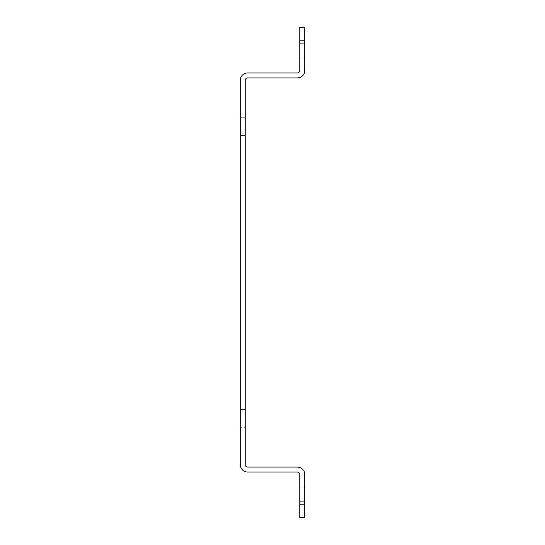 <?xml version="1.0" encoding="UTF-8"?>
<svg xmlns="http://www.w3.org/2000/svg" width="545" height="545" viewBox="0 0 545 545"><rect width="100%" height="100%" fill="white"/><g stroke="black" fill="none" stroke-linecap="round" stroke-linejoin="round"><path stroke-width="0.41" stroke-dasharray="2.73 2.04" d="M299.784 49.186L299.784 40.378L299.784 49.186M304.771 49.186L304.771 40.378L304.771 49.186M299.784 495.814L299.784 504.622L299.784 495.814M304.771 495.814L304.771 504.622L304.771 495.814M245.216 418.206L245.216 427.021L245.216 418.206M240.229 418.206L240.229 427.021L240.229 418.206M245.216 126.794L245.216 117.979L245.216 126.794M240.229 126.794L240.229 117.979L240.229 126.794M245.216 117.291L240.229 117.291L245.216 117.291L245.216 411.87L245.216 117.291M240.229 411.87L240.229 133.13L240.229 427.709L245.216 427.709L240.229 427.709L240.229 411.87L245.216 411.87L245.216 427.709L245.216 411.87L240.229 411.87M304.771 27.25L299.784 27.25L299.784 43.089L304.771 43.089L304.771 27.25M299.784 501.911L299.784 517.75L304.771 517.75L304.771 501.911L299.784 501.911L299.784 474.552A2.493 2.493 0 0 0 297.284 472.059L247.709 472.059A7.48 7.48 0 0 1 240.229 464.578L240.229 80.422A7.48 7.48 0 0 1 247.709 72.941L297.284 72.941A2.493 2.493 0 0 0 299.784 70.448L299.784 43.089M304.771 501.911L304.771 474.552A7.48 7.48 0 0 0 297.284 467.072L247.709 467.072A2.493 2.493 0 0 1 245.216 464.578L245.216 80.422A2.493 2.493 0 0 1 247.709 77.928L297.284 77.928A7.48 7.48 0 0 0 304.771 70.448L304.771 43.089M240.229 133.13L240.229 117.291L240.229 133.13L245.216 133.13L240.229 133.13M304.771 40.378L299.784 40.378L304.771 40.378M304.771 487.005L299.784 487.005L304.771 487.005M240.229 409.397L245.216 409.397L240.229 409.397M240.229 117.979L245.216 117.979L240.229 117.979M240.229 135.603L245.216 135.603L240.229 135.603M240.229 427.021L245.216 427.021L240.229 427.021M304.771 504.622L299.784 504.622L304.771 504.622M304.771 57.995L299.784 57.995L304.771 57.995"/><path stroke-width="0.82" d="M299.784 27.25L304.771 27.25L304.771 43.089L299.784 43.089L299.784 27.25M299.784 501.911L304.771 501.911L304.771 517.75L299.784 517.75L299.784 474.552A2.493 2.493 0 0 0 297.284 472.059L247.709 472.059A7.48 7.48 0 0 1 240.229 464.578L240.229 80.422A7.48 7.48 0 0 1 247.709 72.941L297.284 72.941A2.493 2.493 0 0 0 299.784 70.448L299.784 43.089M304.771 501.911L304.771 474.552A7.48 7.48 0 0 0 297.284 467.072L247.709 467.072A2.493 2.493 0 0 1 245.216 464.578L245.216 80.422A2.493 2.493 0 0 1 247.709 77.928L297.284 77.928A7.48 7.48 0 0 0 304.771 70.448L304.771 43.089"/></g></svg>
